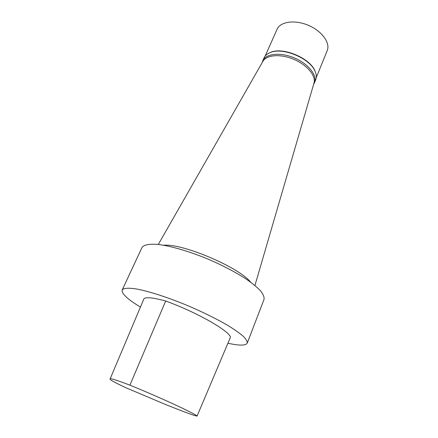 <?xml version="1.0" encoding="UTF-8"?>
<svg xmlns="http://www.w3.org/2000/svg" width="438" height="438" viewBox="0 0 438 438"><rect width="100%" height="100%" fill="white"/><g stroke="black" fill="none" stroke-linecap="round" stroke-linejoin="round"><path stroke-width="0.66" d="M110.08 378.996L143.478 299.877C143.691 296.701 151.094 297.079 165.674 301.005C197.73 312.606 229.715 331.27 230.454 337.249L197.084 416.056C195.293 413.784 160.516 397.605 129.911 385.161C116.223 379.949 109.615 377.895 110.08 378.996C109.511 379.604 114.789 382.527 125.914 387.756L167.015 405.101C180.177 410.351 195.583 416.308 197.084 416.056M140.439 307.076C127.447 299.187 121.364 293.493 122.186 289.994L141.956 247.601C143.763 244.743 149.238 243.709 158.381 244.492C171.258 246.068 189.999 251.571 208.942 259.493C223.342 265.778 235.792 272.321 246.282 279.126C252.496 283.463 257.32 287.448 260.752 291.084C263.32 294.435 264.41 297.21 264.026 299.417L247.267 343.085C245.773 345.724 239.323 345.763 227.93 343.211M163.27 245.181L165.739 245.149C185.307 244.771 235.951 266.266 249.271 280.61L250.963 282.406M262.707 61.659L262.975 61.189C266.747 54.772 280.731 53.721 293.893 59.354C307.087 64.912 316.05 75.703 314.057 82.87L313.904 83.39M262.192 62.552L262.74 60.849C265.751 53.589 280.479 51.985 294.478 57.986C308.516 63.888 317.594 75.593 314.462 82.804L313.613 84.381M262.74 60.849L264.043 57.915C265.132 55.495 267.262 53.688 270.432 52.478C283.041 46.992 310.323 58.572 315.136 71.454C316.471 74.575 316.647 77.362 315.667 79.831L314.462 82.804M268.363 53.425L270.799 52.264C283.287 46.833 310.274 58.287 315.037 71.044L315.897 73.606M265.171 56.064L277.062 29.291C280.265 21.621 294.79 19.496 308.347 25.311C321.946 31.027 330.504 42.946 327.213 50.578L316.214 77.734M122.186 289.994C123.582 287.98 128.903 287.656 137.893 289.244C150.677 291.807 169.659 298.048 189.106 306.217C203.916 312.628 216.826 319.039 227.831 325.445C234.379 329.48 239.515 333.088 243.243 336.274C246.096 339.149 247.437 341.421 247.267 343.085M129.911 385.161L165.674 301.005M165.739 245.149L164.787 245.45M249.271 280.61L249.715 281.497M262.975 61.189L158.288 244.481M314.057 82.87L254.927 285.499M270.799 52.264L270.432 52.478M315.037 71.044L315.136 71.454"/></g></svg>
